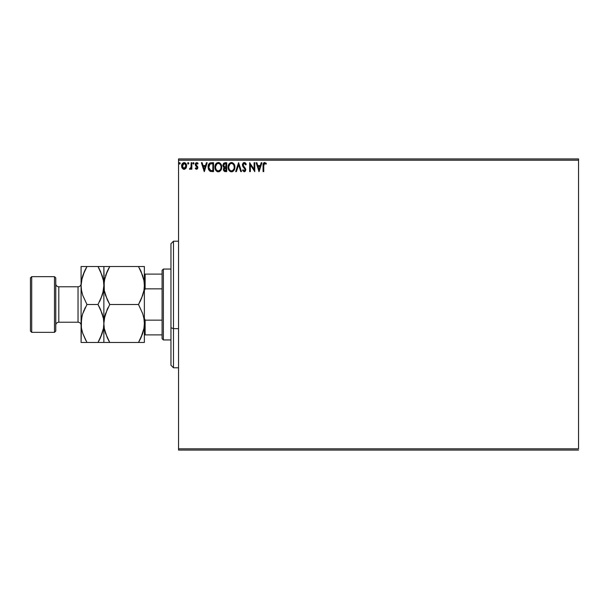<?xml version="1.0" encoding="UTF-8"?>
<svg xmlns="http://www.w3.org/2000/svg" width="609" height="609" viewBox="0 0 609 609"><rect width="100%" height="100%" fill="white"/><g stroke="black" fill="none" stroke-linecap="round" stroke-linejoin="round"><path stroke-width="0.91" d="M178.551 160.197L578.55 160.197L578.55 448.803L178.551 448.803L178.551 160.197L178.551 450.066L578.55 450.066L178.551 450.066L178.551 448.803L578.55 448.803L578.55 160.197L178.551 160.197L178.551 158.934L178.551 160.197M184.39 169.302L186.118 167.985L186.582 165.374L185.212 162.923L183.545 162.687L181.954 164.263L181.657 166.554L182.281 168.251L183.568 169.241L184.664 169.241L185.958 168.244L184.664 169.241M191.157 162.725L191.843 162.725L191.157 162.725L191.005 167.346L189.46 169.096L190.381 169.211L191.157 168.251L191.157 169.203L191.843 169.203L191.843 162.725L191.843 169.203L191.843 162.725L191.157 162.725L191.051 167.125L189.46 169.096L189.978 169.317L191.157 168.251L191.157 169.203L191.843 169.203L191.157 169.203M196.562 169.317L197.552 168.754L197.849 167.361L196.09 165.069L195.984 164.087L196.76 163.41L197.697 164.095L198.092 163.494L196.684 162.618L195.809 162.991L195.268 164.156L195.474 165.488L197.171 167.498L196.669 168.503L195.649 167.84L195.253 168.396L195.809 169.013L196.562 169.317L197.864 167.62L195.931 164.453L196.76 163.41L197.697 164.095L198.092 163.494L196.684 162.618L195.253 164.483L197.179 167.65L196.524 168.526L195.649 167.84L195.253 168.396L196.562 169.317M211.483 162.725L209.755 163.105L208.834 164.057L208.179 168.274L209.816 171.121L213.538 171.586L213.538 162.725L211.483 162.725C209.115 163.052 207.989 164.491 208.088 167.049L210.09 171.266L213.538 171.586L213.538 162.725L213.538 171.586L212.198 171.586M224.942 162.725L226.715 162.725L223.754 163.121L222.856 165.245L223.191 166.607L224.257 167.505L223.465 168.86L223.693 170.634L224.614 171.479L226.715 171.586L226.715 162.725L226.715 171.586L226.715 162.725L224.942 162.725L222.856 165.245L224.257 167.505L223.419 169.393L225.467 171.586L226.715 171.586L225.246 171.586M236.437 171.586L235.691 171.586L238.53 162.725L235.691 171.586L236.437 171.586L238.591 164.864L240.745 171.586L241.484 171.586L238.644 162.725L241.484 171.586L238.644 162.725L235.691 171.586L236.437 171.586L238.591 164.864L240.745 171.586L241.484 171.586L240.745 171.586M254.098 162.725L254.098 169.317L249.667 162.725L249.667 171.586L250.345 171.586L250.345 164.978L254.775 171.586L254.775 162.725L254.098 162.725L254.775 162.725L254.098 162.725L254.098 169.317L249.667 162.725L249.667 171.586L250.345 171.586L250.345 164.978L254.775 171.586L254.775 162.725L254.631 171.586M263.75 165.694L264.1 163.707L264.816 163.418L266.019 164.202L266.361 163.524L264.687 162.504L263.24 163.638L263.065 171.586L263.75 171.586L263.75 165.694L264.694 163.41L266.019 164.202L266.361 163.524L264.687 162.504C263.339 162.961 262.799 163.996 263.065 165.602L263.065 171.586L263.75 171.586L263.75 165.694M261.192 162.725L261.931 162.725L259.091 171.586L261.931 162.725L261.192 162.725L260.279 165.572L257.79 165.572L256.884 162.725L256.138 162.725L258.977 171.586L261.931 162.725L261.192 162.725L260.279 165.572L257.79 165.572L256.884 162.725L256.138 162.725L258.977 171.586L256.138 162.725L256.884 162.725M244.262 162.504L243.136 162.991L242.397 164.689L242.831 166.478L245.092 169.477L244.422 170.885L243.037 169.774L242.504 170.314L244.217 171.814L245.419 171.121L245.777 169.393L243.296 165.777L243.174 164.308L244.316 163.41L245.701 164.887L246.257 164.438L245.282 162.885L244.262 162.504L242.397 164.902L245.123 169.789L244.224 170.908L243.037 169.774L242.504 170.314L244.217 171.814L245.8 169.751L243.075 164.91L244.316 163.41L245.701 164.887L246.257 164.438L244.262 162.504M234.899 167.117L233.689 163.585L232.265 162.611L230.689 162.618L229.372 163.486L228.268 165.579L228.268 168.754L230.004 171.38L232.318 171.692L234.1 170.17L234.899 167.117C234.929 164.597 233.787 163.06 231.481 162.504C229.167 163.075 228.04 164.628 228.078 167.163C228.032 169.721 229.19 171.274 231.534 171.814C233.826 171.213 234.945 169.645 234.899 167.117M221.722 167.117L220.892 164.095L219.803 162.946L218.304 162.504L216.796 162.961L215.715 164.118L214.901 167.163L215.723 170.223L216.827 171.38L218.357 171.814L220.702 170.505L221.722 167.125C221.752 164.597 220.61 163.06 218.304 162.504C215.989 163.075 214.863 164.628 214.901 167.163C214.855 169.721 216.005 171.274 218.357 171.814C220.648 171.213 221.767 169.645 221.722 167.117M206.436 162.725L207.174 162.725L204.335 171.586L207.174 162.725L206.436 162.725L205.522 165.572L203.041 165.572L202.127 162.725L201.381 162.725L204.228 171.586L207.174 162.725L206.436 162.725L205.522 165.572L203.041 165.572L202.127 162.725L201.381 162.725L204.228 171.586L201.381 162.725L202.127 162.725M193.997 163.357L193.677 162.687L193.007 162.862L193.434 164.095L193.997 163.357L193.434 164.095L193.997 163.357L193.434 162.618L192.863 163.357L193.434 164.095L192.863 163.349L193.434 162.618L193.989 163.486M188.204 162.618L188.775 163.357L188.204 162.618L187.641 163.357L188.204 164.095L187.641 163.357L188.204 162.618L188.767 163.227L187.96 162.687L187.96 164.019L188.767 163.478L188.204 164.095L188.775 163.357L188.204 162.618L187.641 163.357L188.204 164.095L187.641 163.349L188.204 162.618L188.744 163.098M180.256 163.357L179.685 162.618L179.122 163.357L179.685 164.095L180.256 163.357L179.685 164.095L180.256 163.357L179.685 162.618L179.122 163.357L179.685 164.095L179.122 163.357L179.685 162.618L180.256 163.357M578.55 158.934L178.551 158.934L578.55 158.934L578.55 160.197L578.55 158.934M263.75 171.586L263.065 171.586M263.073 165.176L263.233 163.669M263.971 162.679L264.382 162.527M266.019 163.151L266.019 164.202L264.694 163.41M266.019 164.202L265.379 163.684M263.24 163.638L263.073 165.305M259.038 169.454L258.087 166.478L259.99 166.478L259.038 169.454L258.087 166.478L259.99 166.478L259.038 169.454M250.345 171.586L249.667 171.586L249.819 162.725M246.257 164.438L245.701 164.887M244.049 163.44L243.577 163.699M244.11 166.866L245.381 168.29M242.504 170.314L243.037 169.774L243.326 170.269M245.069 170.185L244.59 168.503M244.506 168.411L243.866 167.757M243.577 167.452L243.014 166.752M243.311 167.148L242.801 166.409M242.648 166.105L242.511 165.717M242.42 164.483L243.242 162.885M243.136 162.991L244.042 162.519M245.861 163.6L245.541 163.143M243.372 170.33L243.037 169.774M234.846 167.917L231.527 171.814M231.329 171.807L230.735 171.708M229.387 170.855L228.634 169.751M228.596 164.658L228.885 164.125M228.421 165.069L229.372 163.478M234.45 164.803L234.61 165.214M232.615 171.578L233.384 171.053M234.503 169.355L234.709 168.701M233.97 168.723L234.122 168.145M233.826 165.176L234.214 167.125C234.259 169.157 233.354 170.413 231.504 170.908L231.504 170.908C229.639 170.436 228.725 169.188 228.763 167.163L228.794 167.802L228.763 167.163C228.718 165.123 229.631 163.867 231.504 163.41C233.346 163.867 234.244 165.108 234.214 167.125L234.176 166.485M229.205 169.241L229.524 169.774M229.228 169.294L228.794 167.802M231.184 170.885L230.453 170.619M228.794 166.523L230.065 163.943M229.585 164.438L229.167 165.146M232.417 163.615L233.567 164.696M225.155 171.578L224.447 171.411M223.533 170.231L223.45 169.82M223.731 168.107L224.028 167.703M223.366 166.866L224.15 167.597M222.864 165.016L222.871 165.595M223.678 165.968L223.533 165.245L225.254 163.638L226.038 163.638L226.038 166.935L224.607 166.828L225.688 166.935L224.607 166.828L223.549 165.054L223.572 165.633M224.401 170.337L224.234 168.67L225.155 167.878M224.135 169.02L226.038 167.84L226.038 170.68L225.33 170.68L224.104 169.378L224.378 170.314M224.371 166.729L223.686 165.991M223.572 164.856L224.226 163.836M224.234 168.67L224.508 168.206M225.688 167.84L226.038 170.68L225.33 170.68M221.676 167.901L221.615 168.312M221.318 169.355L220.93 170.17M219.141 171.692L219.849 171.335M218.151 171.807L217.565 171.708M217.048 171.502L216.218 170.863M216.21 170.855L215.731 170.238M215.708 170.208L215.457 169.751M214.916 166.767L214.901 167.163M215.419 164.658L215.129 165.442M215.715 164.11L216.195 163.478M218.7 162.527L219.08 162.611M221.265 164.788L221.432 165.214M220.001 164.194L220.831 165.663M220.793 168.723L221.037 167.125C221.082 169.157 220.176 170.413 218.327 170.908L218.327 170.908C216.461 170.436 215.548 169.188 215.586 167.163C215.54 165.123 216.454 163.867 218.327 163.41C220.161 163.867 221.067 165.108 221.037 167.125L220.945 168.145M220.192 169.881L218.486 170.901M216.028 169.241L216.347 169.774M215.586 167.163L215.616 167.802L215.586 167.163M216.05 169.294L215.616 167.802M218.007 170.885L217.276 170.619M215.616 166.523L216.888 163.943M216.408 164.438L215.989 165.146M221.037 167.125L220.998 166.485L221.037 167.125M220.648 165.176L220.389 164.696M219.126 170.741L220.039 170.063M211.133 171.532L210.638 171.449M208.506 169.454L208.78 170.01M208.088 167.049L208.095 166.66M208.095 166.645L208.126 166.265M209.252 163.517L209.686 163.151M210.288 162.877L211.095 162.74M210.706 162.786L209.953 163.006M209.785 163.09L209.321 163.448M209.344 169.447L210.684 170.512L208.788 167.551L209.899 164.103L212.861 163.638L212.861 170.68L210.448 170.429L209.123 169.005M209.298 164.788L209.899 164.103M211.917 170.672L211.414 170.634M204.281 169.454L203.33 166.478L205.233 166.478L204.281 169.454L203.33 166.478L205.233 166.478L204.281 169.454M195.253 168.396L195.649 167.84L196.524 168.526L197.179 167.65L195.474 165.488L195.268 164.156M195.649 167.84L196.524 168.518M197.149 167.932L196.334 166.394M197.027 162.656L197.811 163.121M198.092 163.494L197.613 163.966M197.697 164.095L196.578 163.433L195.931 164.453L197.742 166.858M195.976 164.118L196.821 165.739L196.09 165.069M197.697 166.737L197.864 167.62M197.499 162.869L197.11 162.679M193.434 164.095L192.863 163.357L193.434 162.618L192.863 163.357L193.495 164.087M189.901 169.31L189.46 169.096L189.78 168.404M189.978 169.317L189.46 169.096L189.978 169.317M190.868 167.78L191.15 165.945M191.157 165.351L191.157 164.902M191.119 166.577L191.051 167.125M186.118 167.985L186.613 165.945C186.636 164.11 185.798 162.999 184.116 162.618C182.434 162.999 181.604 164.11 181.619 165.945L182.281 168.251L184.253 169.31M183.606 169.256L183.065 169.028M181.977 167.703L181.787 167.193M181.779 167.171L181.657 166.554M181.695 165.085L181.855 164.514M181.977 164.217L182.22 163.76M184.261 162.618L185.09 162.847M186.567 165.252L186.605 165.656M186.461 167.155L186.133 167.947M186.255 167.719L186.461 167.148M185.737 163.379L185.212 162.923M184.116 163.41L183.69 163.478L184.542 163.471L185.935 165.945L184.009 168.518L182.297 165.945L182.403 165.085L182.319 166.379L184.116 163.41L185.387 164.11M185.509 164.293L185.912 165.511M184.009 168.518L185.935 165.945L185.501 167.604L184.542 168.449M183.903 168.503L182.403 166.813M183.522 163.539L182.723 164.293L183.69 163.471M185.912 166.379L185.935 165.945M179.13 163.478L179.685 164.095L179.122 163.357L179.625 162.618M225.254 163.638L226.038 163.638L225.688 166.935M220.892 165.861L220.998 166.485M212.122 163.638L212.861 163.638L212.861 170.68L212.412 170.68M208.94 168.465L208.849 168.046M182.297 165.945L182.327 165.511M182.403 165.085L182.723 164.293M184.542 163.471L184.93 163.661M185.836 166.805L185.501 167.604M183.69 168.449L183.301 168.251M182.403 166.805L182.327 166.379M173.489 328.67L173.489 241.21L173.489 328.67L178.551 328.67L173.489 328.67L173.489 367.79L173.489 328.67L170.954 327.703L173.489 328.67M170.954 243.737L170.954 327.703L170.954 243.737L173.489 241.21L178.551 241.21M170.954 365.263L170.954 327.703L170.954 365.263L173.489 367.79L178.551 367.79M162.093 320.159L162.093 338.68L163.364 339.944L163.364 269.056L162.093 270.32L162.093 320.159L162.093 270.32L163.364 269.056L163.364 339.944L170.954 339.944L163.364 339.944L162.093 338.68L162.093 320.159L145.132 320.159L144.371 318.423L145.132 320.159L145.132 334.881L162.093 334.881L145.132 334.881L145.132 320.159L162.093 320.159M170.954 269.056L163.364 269.056L170.954 269.056M144.371 334.881L145.132 334.881L144.371 334.881M144.371 290.577L145.132 288.841L162.093 288.841L145.132 288.841L145.132 274.119L144.371 274.119L145.132 274.119L145.132 288.841L144.371 290.577M162.093 274.119L145.132 274.119L162.093 274.119M54.498 332.347L55.769 331.083L55.769 277.917L54.498 276.653L54.498 332.347L54.498 276.653L31.714 276.653L30.45 277.917L30.45 331.083L31.714 332.347L31.714 276.653L31.714 332.347L54.498 332.347L31.714 332.347L30.45 331.083L30.45 277.917L31.714 276.653L54.498 276.653L55.769 277.917L55.769 331.083L54.498 332.347M78.043 322.222A3.037 3.037 0 0 1 81.081 325.259A3.037 3.037 0 0 0 78.043 322.222L78.043 286.778L58.807 286.778A3.037 3.037 0 0 1 55.769 283.741A3.037 3.037 0 0 0 58.807 286.778L58.807 322.222L78.043 322.222L58.807 322.222A3.037 3.037 0 0 0 55.769 325.259A3.037 3.037 0 0 1 58.807 322.222L58.807 286.778L78.043 286.778A3.037 3.037 0 0 0 81.081 283.741A3.037 3.037 0 0 1 78.043 286.778L78.043 322.222M143.945 328.441L144.371 323.486L143.952 328.403L142.742 333.237L138.502 342.471L109.742 342.471L105.524 333.298L104.299 328.479L103.865 323.486L104.291 318.576L105.502 313.734L109.742 304.5L138.502 304.5L142.719 313.673L143.937 318.499L144.371 323.486L143.945 318.537L144.371 323.486L144.371 285.514L143.952 290.424L142.742 295.266L138.502 304.5L109.742 304.5L105.524 295.327L104.299 290.501L103.865 285.514L104.291 280.597L107.374 271.058L109.742 266.529L138.502 266.529L142.719 275.702L143.937 280.521L144.371 285.514L143.945 280.559L144.371 285.514L144.371 266.529L103.865 266.529L107.374 266.529L103.865 266.529L104.299 290.463L103.865 285.514L104.291 280.597L107.374 271.058L105.509 275.732L109.742 266.529L107.504 270.777M143.945 266.529L142.734 266.529L144.371 266.529L143.945 266.529L144.371 266.529L144.371 285.514L143.952 290.424L141.296 299.027M141.029 271.416L143.937 280.521L144.371 285.514L143.945 290.463M107.207 299.605L104.299 290.501L103.865 285.514L104.893 277.833L104.299 280.559M138.502 304.5L140.862 299.978L138.502 304.5L142.719 313.673L143.937 318.499L144.371 323.486L143.952 328.403L140.869 337.942L142.734 333.268L138.502 342.471L140.732 338.223M108.143 307.446L106.948 309.973M104.885 315.812L104.299 318.537M104.893 315.782L103.865 323.486L104.299 328.441L103.865 323.486L104.291 318.576L107.374 309.029M107.207 337.584L104.299 328.479L103.865 323.486L103.865 342.471L144.371 342.471L140.862 342.471L144.371 342.471L144.371 285.514M104.299 342.471L105.509 342.471L103.865 342.471L103.865 323.486L103.446 328.403L102.236 333.237L97.996 342.471L103.439 342.471M108.242 342.471L109.742 342.471L107.222 337.607M108.653 340.515L109.742 342.471M107.23 299.658L109.742 304.5M107.374 266.529L109.742 266.529L108.105 269.551M102.837 293.218L103.865 285.514L103.865 266.529L97.996 266.529L102.213 275.702L103.431 280.521L103.865 285.514L103.865 323.486L103.865 285.514L103.446 290.424L102.236 295.266L97.996 304.5L102.213 313.673L103.431 318.499L103.865 323.486L103.439 318.53L103.865 323.486L103.446 328.403L100.363 337.942L102.213 333.298L97.996 342.471L99.632 339.449M105.509 342.471L107.374 342.471M140.862 342.471L138.502 342.471L140.139 339.449M140.093 301.554L140.862 299.978M139.583 268.485L141.022 271.393M139.994 266.529L138.502 266.529M142.734 266.529L140.862 266.529M144.371 342.471L144.371 323.486M100.515 271.393L103.431 280.521L103.865 285.514L103.439 280.559L103.865 285.514L103.446 290.424L100.79 299.027M99.077 268.485L97.996 266.529L81.081 266.529L81.081 285.514L81.081 266.529L84.59 266.529M103.439 266.529L103.865 266.529M99.526 266.529L97.996 266.529L100.523 271.416M99.587 301.554L100.356 299.978M100.5 309.342L103.431 318.499L103.865 323.486M102.845 331.159L103.439 328.441L102.845 331.167M100.226 338.223L97.996 342.471L86.958 342.471L82.74 333.298L81.515 328.479L81.081 323.486L81.081 285.514L81.081 323.486L81.515 328.441L81.081 323.486L81.081 342.471L81.507 318.576L82.717 313.734L86.958 304.5L82.74 295.327L81.515 290.501L81.081 285.514L81.507 280.597L82.717 275.763L85.321 269.551M81.507 342.471L82.725 342.471L81.507 342.471M85.427 342.471L84.598 342.471M85.869 340.515L82.74 333.298L81.515 328.479L81.081 323.486L81.507 318.576L82.717 313.734L86.958 304.5L82.74 295.327L81.515 290.501L81.081 285.514L81.515 290.47L81.081 285.514L81.507 280.597L84.59 271.058L82.725 275.725L86.958 266.529L84.59 271.051M81.515 342.471L100.356 342.471M82.108 277.833L81.081 285.514M82.108 315.782L81.081 323.486M86.958 304.5L97.996 304.5L86.958 304.5L82.725 313.704L84.164 309.973M85.359 307.446L84.598 309.022M82.101 277.841L81.515 280.559M102.845 293.188L103.439 290.463M102.228 266.529L100.356 266.529M97.996 266.529L81.515 266.529M97.996 304.5L100.523 309.395M82.725 342.471L86.958 342.471M82.101 315.812L81.515 318.537"/></g></svg>
